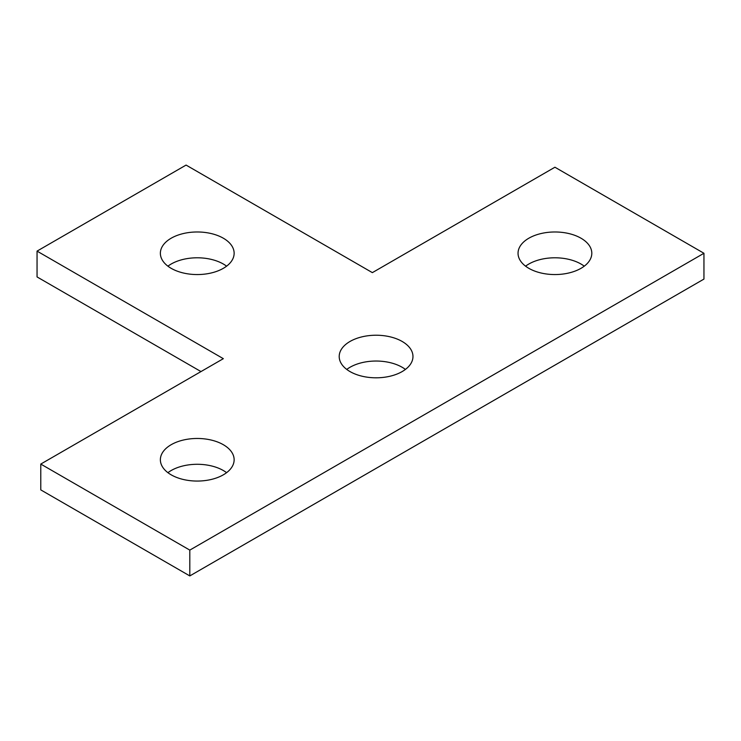 <?xml version="1.0" encoding="UTF-8"?>
<svg xmlns="http://www.w3.org/2000/svg" width="741" height="741" viewBox="0 0 741 741"><rect width="100%" height="100%" fill="white"/><g stroke="black" fill="none" stroke-linecap="round" stroke-linejoin="round"><path stroke-width="1.11" d="M584.26 266.176A36.883 21.294 0 0 0 581 264.028A36.883 21.294 0 0 0 525.582 266.176M581 238.213A36.883 21.294 180 0 1 591.809 253.274A36.883 21.294 180 0 1 569.032 272.938A36.883 21.294 180 0 1 528.842 268.325A36.883 21.294 180 0 1 518.042 253.274A36.883 21.294 180 0 1 540.81 233.6A36.883 21.294 180 0 1 581 238.213M405.429 369.426A36.883 21.294 0 0 0 402.168 367.277A36.883 21.294 0 0 0 346.751 369.426M402.168 341.462A36.883 21.294 180 0 1 412.969 356.514A36.883 21.294 180 0 1 390.201 376.187A36.883 21.294 180 0 1 350.011 371.574A36.883 21.294 180 0 1 339.202 356.514A36.883 21.294 180 0 1 361.978 336.849A36.883 21.294 180 0 1 402.168 341.462M226.589 472.675A36.883 21.294 0 0 0 223.337 470.526A36.883 21.294 0 0 0 167.92 472.675M223.337 444.711A36.883 21.294 180 0 1 234.137 459.763A36.883 21.294 180 0 1 211.37 479.436A36.883 21.294 180 0 1 171.171 474.824A36.883 21.294 180 0 1 160.371 459.763A36.883 21.294 180 0 1 183.138 440.089A36.883 21.294 180 0 1 223.337 444.711M226.589 266.176A36.883 21.294 0 0 0 223.337 264.028A36.883 21.294 0 0 0 167.92 266.176M223.337 238.213A36.883 21.294 180 0 1 234.137 253.274A36.883 21.294 180 0 1 211.37 272.938A36.883 21.294 180 0 1 171.171 268.325A36.883 21.294 180 0 1 160.371 253.274A36.883 21.294 180 0 1 183.138 233.6A36.883 21.294 180 0 1 223.337 238.213M37.05 251.116L223.337 358.672L40.774 464.07L189.807 550.109L703.95 253.274L554.926 167.225L372.362 272.632L186.074 165.076L37.05 251.116L37.05 276.93L200.978 371.574M40.774 464.07L40.774 489.884L189.807 575.924L703.95 279.079L703.95 253.274M189.807 550.109L189.807 575.924"/></g></svg>
